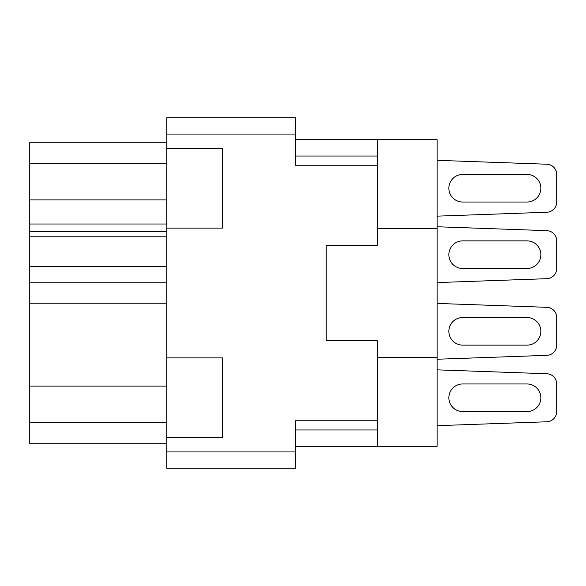 <?xml version="1.0" encoding="UTF-8"?>
<svg xmlns="http://www.w3.org/2000/svg" width="586" height="586" viewBox="0 0 586 586"><rect width="100%" height="100%" fill="white"/><g stroke="black" fill="none" stroke-linecap="round" stroke-linejoin="round"><path stroke-width="0.88" d="M166.768 386.079L29.3 386.079L29.3 282.782L166.768 282.782M166.768 437.625L222.475 437.625L222.475 357.9L166.768 357.9L166.768 451.938L295.556 451.938L295.556 468.287L166.768 468.287L166.768 451.938M166.768 357.9L166.768 117.713L295.556 117.713L295.556 165.237L377.325 165.237L377.325 245.219L326.219 245.219L326.219 262.338M326.219 323.662L326.219 340.781L377.325 340.781L377.325 420.763L295.556 420.763L295.556 451.938M326.219 340.781L326.219 245.219M166.768 228.1L222.475 228.1L222.475 148.375L166.768 148.375M377.325 420.763L377.325 446.312L437.112 446.312L437.112 139.688L377.325 139.688L377.325 165.237M437.112 228.445L377.325 228.445M377.325 357.555L437.112 357.555M377.325 446.312L295.556 446.312M295.556 139.688L377.325 139.688M166.768 443.25L29.3 443.25L29.3 422.806L166.768 422.806M29.3 386.079L29.3 422.806M166.768 266.308L29.3 266.308L29.3 282.782M166.768 236.788L29.3 236.788L29.3 266.308M166.768 231.675L29.3 231.675L29.3 224.006L166.768 224.006M166.768 199.921L29.3 199.921L29.3 224.006M166.768 163.194L29.3 163.194L29.3 199.921M29.3 163.194L29.3 142.75L166.768 142.75M29.3 236.788L29.3 231.675M546.841 421.781L437.112 425.67L546.841 421.781A10.218 10.218 0 0 0 556.7 411.562L556.7 383.969A10.218 10.218 0 0 0 546.841 373.751L437.112 369.854M527.056 383.969L462.669 383.969A13.8 13.8 0 0 0 448.869 397.762A13.8 13.8 0 0 0 462.669 411.562L527.056 411.562A13.8 13.8 0 0 0 540.856 397.762A13.8 13.8 0 0 0 527.056 383.969A13.8 13.8 0 0 1 540.856 397.762A13.8 13.8 0 0 1 527.056 411.562A13.8 13.8 0 0 0 540.856 397.762A13.8 13.8 0 0 0 527.056 383.969A13.8 13.8 0 0 1 540.856 397.762A13.8 13.8 0 0 1 527.056 411.562A13.8 13.8 0 0 0 540.856 397.762A13.8 13.8 0 0 0 527.056 383.969A13.8 13.8 0 0 1 540.856 397.762A13.8 13.8 0 0 1 527.056 411.562M546.841 212.249L437.112 216.146L546.841 212.249A10.218 10.218 0 0 0 556.7 202.031L556.7 174.438A10.218 10.218 0 0 0 546.841 164.219L437.112 160.33M527.056 202.031A13.8 13.8 0 0 0 540.856 188.238A13.8 13.8 0 0 0 527.056 174.438L462.669 174.438A13.8 13.8 0 0 0 448.869 188.238A13.8 13.8 0 0 0 462.669 202.031L527.056 202.031A13.8 13.8 0 0 0 540.856 188.238A13.8 13.8 0 0 0 527.056 174.438A13.8 13.8 0 0 1 540.856 188.238A13.8 13.8 0 0 1 527.056 202.031A13.8 13.8 0 0 0 540.856 188.238A13.8 13.8 0 0 0 527.056 174.438A13.8 13.8 0 0 1 540.856 188.238A13.8 13.8 0 0 1 527.056 202.031A13.8 13.8 0 0 0 540.856 188.238A13.8 13.8 0 0 0 527.056 174.438M546.841 278.687L437.112 282.577L546.841 278.687A10.218 10.218 0 0 0 556.7 268.469L556.7 240.875A10.218 10.218 0 0 0 546.841 230.657L437.112 226.76M527.056 268.469A13.8 13.8 0 0 0 540.856 254.668A13.8 13.8 0 0 0 527.056 240.875L462.669 240.875A13.8 13.8 0 0 0 448.869 254.668A13.8 13.8 0 0 0 462.669 268.469L527.056 268.469A13.8 13.8 0 0 0 540.856 254.668A13.8 13.8 0 0 0 527.056 240.875A13.8 13.8 0 0 1 540.856 254.668A13.8 13.8 0 0 1 527.056 268.469A13.8 13.8 0 0 0 540.856 254.668A13.8 13.8 0 0 0 527.056 240.875M556.7 268.469L556.7 240.875M462.669 240.875A13.8 13.8 0 0 0 448.869 254.668A13.8 13.8 0 0 0 462.669 268.469A13.8 13.8 0 0 1 448.869 254.668A13.8 13.8 0 0 1 462.669 240.875A13.8 13.8 0 0 0 448.869 254.668A13.8 13.8 0 0 0 462.669 268.469M556.7 202.031L556.7 174.438M462.669 174.438A13.8 13.8 0 0 0 448.869 188.238A13.8 13.8 0 0 0 462.669 202.031A13.8 13.8 0 0 1 448.869 188.238A13.8 13.8 0 0 1 462.669 174.438A13.8 13.8 0 0 0 448.869 188.238A13.8 13.8 0 0 0 462.669 202.031A13.8 13.8 0 0 1 448.869 188.238A13.8 13.8 0 0 1 462.669 174.438A13.8 13.8 0 0 0 448.869 188.238A13.8 13.8 0 0 0 462.669 202.031M556.7 411.562L556.7 383.969M462.669 383.969A13.8 13.8 0 0 0 448.869 397.762A13.8 13.8 0 0 0 462.669 411.562A13.8 13.8 0 0 1 448.869 397.762A13.8 13.8 0 0 1 462.669 383.969A13.8 13.8 0 0 0 448.869 397.762A13.8 13.8 0 0 0 462.669 411.562A13.8 13.8 0 0 1 448.869 397.762A13.8 13.8 0 0 1 462.669 383.969A13.8 13.8 0 0 0 448.869 397.762A13.8 13.8 0 0 0 462.669 411.562M546.841 355.343L437.112 359.24L546.841 355.343A10.218 10.218 0 0 0 556.7 345.125L556.7 317.531A10.218 10.218 0 0 0 546.841 307.313L437.112 303.423M527.056 317.531L462.669 317.531A13.8 13.8 0 0 0 448.869 331.332A13.8 13.8 0 0 0 462.669 345.125L527.056 345.125A13.8 13.8 0 0 0 540.856 331.332A13.8 13.8 0 0 0 527.056 317.531A13.8 13.8 0 0 1 540.856 331.332A13.8 13.8 0 0 1 527.056 345.125A13.8 13.8 0 0 0 540.856 331.332A13.8 13.8 0 0 0 527.056 317.531A13.8 13.8 0 0 1 540.856 331.332A13.8 13.8 0 0 1 527.056 345.125M556.7 345.125L556.7 317.531M462.669 317.531A13.8 13.8 0 0 0 448.869 331.332A13.8 13.8 0 0 0 462.669 345.125A13.8 13.8 0 0 1 448.869 331.332A13.8 13.8 0 0 1 462.669 317.531A13.8 13.8 0 0 0 448.869 331.332A13.8 13.8 0 0 0 462.669 345.125M166.768 303.218L29.3 303.218M295.556 134.062L166.768 134.062M295.556 429.963L377.325 429.963M377.325 156.037L295.556 156.037"/></g></svg>
